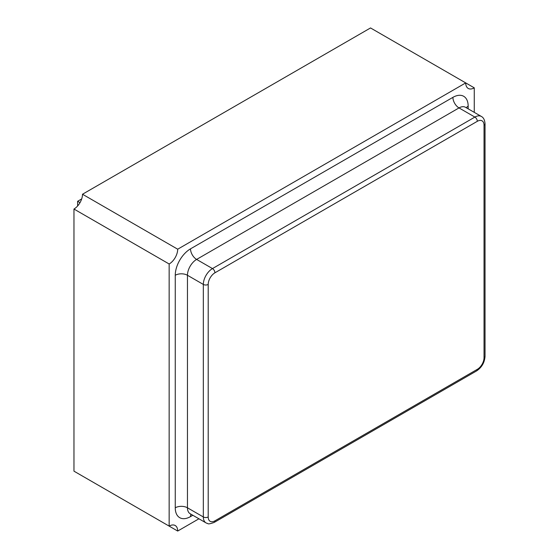 <?xml version="1.0" encoding="UTF-8"?>
<svg xmlns="http://www.w3.org/2000/svg" width="559" height="559" viewBox="0 0 559 559"><rect width="100%" height="100%" fill="white"/><g stroke="black" fill="none" stroke-linecap="round" stroke-linejoin="round"><path stroke-width="0.84" d="M474.263 112.352L474.263 87.84A12.081 6.974 -60 0 1 468.225 88.441A12.081 6.974 -60 0 1 465.724 82.907L177.699 249.202A12.081 6.974 -60 0 1 169.153 263.995L169.153 526.117A12.081 6.974 -60 0 1 175.198 525.516A12.081 6.974 -60 0 1 177.699 531.05L198.927 518.794M474.263 87.84L370.526 27.95L82.501 194.239A12.081 6.974 -60 0 1 73.963 209.038L73.963 471.16L169.153 526.117M177.699 249.202L82.501 194.239M169.153 263.995L73.963 209.038M177.699 531.05L82.501 476.093A12.081 6.974 -60 0 1 82.501 476.093M77.624 205.971L77.624 201.289L81.677 198.941M80 202.658L77.624 201.289M192.82 515.272L190.514 516.607A21.577 12.459 -60 0 1 175.253 507.796L175.253 275.273A21.577 12.459 -60 0 1 190.514 248.846L452.909 97.357A21.577 12.459 -60 0 1 468.162 106.161L468.162 108.83M190.144 513.721L206.005 522.882A12.948 7.477 -60 0 1 203.329 516.956L203.329 284.433L187.461 275.273L187.461 507.796A12.948 7.477 120 0 0 190.144 513.721L189.899 513.574M208.207 284.433L208.207 516.956A9.496 5.478 120 0 0 214.922 520.834L477.316 369.338A9.496 5.478 120 0 0 484.031 357.711L484.031 125.188A9.496 5.478 120 0 0 477.316 121.31L214.922 272.806A9.496 5.478 120 0 0 208.207 284.433A3.452 1.991 0 0 1 203.329 284.433A12.948 7.477 -60 0 1 212.483 268.579L196.614 259.418A12.948 7.477 120 0 0 187.461 275.273A8.63 4.982 180 0 0 175.253 275.273M208.207 516.956A3.452 1.991 0 0 1 203.329 516.956L187.461 507.796A8.63 4.982 180 0 0 175.253 507.796M214.922 272.806A3.452 1.991 60 0 0 212.483 268.579L474.877 117.083L459.009 107.922L196.614 259.418A8.63 4.982 -120 0 1 190.514 248.846M477.316 121.31A3.452 1.991 60 0 0 474.877 117.083A12.948 7.477 -60 0 1 481.348 116.44L465.479 107.286A12.948 7.477 120 0 0 459.009 107.922A8.63 4.982 -120 0 1 452.909 97.357M190.968 514.196A8.63 4.982 -120 0 0 190.514 516.607M466.304 107.761A8.63 4.982 180 0 1 468.162 106.161M214.922 520.834A3.452 1.991 60 0 1 214.209 522.413C206.606 525.153 208.311 523.105 206.872 523.301L206.005 522.882M477.316 369.338A3.452 1.991 60 0 1 476.603 370.917L214.209 522.413M484.031 357.711A3.452 1.991 0 0 0 485.037 356.307C484.597 362.546 481.781 367.417 476.603 370.917M484.031 125.188A3.452 1.991 0 0 0 485.037 123.777L485.037 356.307M485.037 123.777C484.569 117.697 481.767 116.768 481.348 116.44"/></g></svg>
